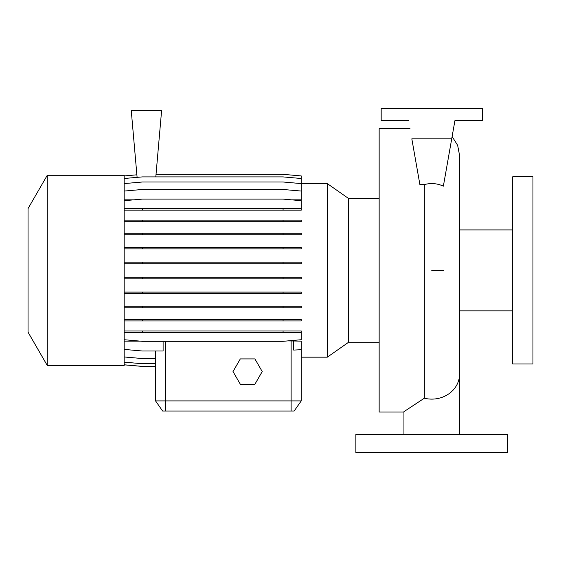 <?xml version="1.0" encoding="UTF-8"?>
<svg xmlns="http://www.w3.org/2000/svg" width="561" height="561" viewBox="0 0 561 561"><rect width="100%" height="100%" fill="white"/><g stroke="black" fill="none" stroke-linecap="round" stroke-linejoin="round"><path stroke-width="0.84" d="M431.767 434.298L459.592 434.298L431.767 434.298M410.042 128.728L379.152 128.728L379.152 412.04L403.941 412.04M403.941 434.298L403.941 411.669L424.333 398.205L424.333 184.604C430.897 182.83 437.243 183.349 443.365 186.161L451.71 138.847L411.823 138.847L419.894 184.604L424.333 184.604M156.028 174.338L283.074 174.338L301.243 175.93L301.243 183.587L327.301 183.594L348.647 198.545L348.647 342.224L379.152 342.224M327.301 183.594L327.301 357.168L348.647 342.224M47.271 270.381L47.271 365.492L124.17 365.492L124.17 175.27L47.271 175.27L47.271 270.381M47.271 175.27L28.05 208.566L28.05 332.196L47.271 365.492M512.712 270.381L512.712 363.977L532.95 363.977L532.95 176.785L512.712 176.785L512.712 270.381M507.656 434.298L355.877 434.298L355.877 452.51L507.656 452.51L507.656 434.298M140.292 341.13L124.17 341.13M327.301 357.168L301.243 357.168L301.243 400.905L294.16 411.024L162.627 411.024L155.537 400.905L301.243 400.905L301.243 341.13L287.793 340.899M162.627 411.024L155.537 400.905L155.537 366.424L142.34 366.424L124.17 364.832M155.537 400.905L155.537 351.004M124.17 191.063L142.34 189.478L283.074 189.478L301.243 191.063L301.243 199.842L291.594 199.842M133.82 199.842L124.17 199.842M293.676 341.13L293.676 350.078L301.243 349.699M124.17 349.412L142.34 351.004L163.104 351.004L163.104 341.312M451.71 138.847L454.922 120.629L482.362 120.629L482.362 108.49L381.178 108.49L381.178 120.629L408.611 120.629M124.17 220.115L301.243 220.115L301.243 221.707L124.17 221.707M142.34 220.115L142.34 221.707M283.074 220.115L283.074 221.707M124.17 277.232L301.243 277.232L301.243 278.817L124.17 278.817M142.34 277.232L142.34 278.817M283.074 277.232L283.074 278.817M124.17 330.955L301.243 330.955L301.243 332.547L124.17 332.547M142.34 330.955L142.34 332.547M283.074 330.955L283.074 332.547M124.17 339.721L142.34 341.312L283.074 341.312L301.243 339.721L301.243 332.547M124.17 364.79L142.34 366.382L155.537 366.382M155.804 176.904L161.61 110.517L131.253 110.517L137.101 177.36M124.17 175.93L136.884 174.815M124.17 233.166L301.243 233.166L301.243 234.75L124.17 234.75M142.34 233.166L142.34 234.75M283.074 233.166L283.074 234.75M124.17 292.085L301.243 292.085L301.243 293.669L124.17 293.669M142.34 292.085L142.34 293.669M283.074 292.085L283.074 293.669M124.17 210.165L301.243 210.165L301.243 200.691L283.074 199.099L142.34 199.099L124.17 200.691M124.17 208.573L142.34 208.573L142.34 210.165M142.34 208.573L283.074 208.573L283.074 210.165M283.074 208.573L301.243 208.573M124.17 247.317L301.243 247.317L301.243 248.909L124.17 248.909M142.34 247.317L142.34 248.909M283.074 247.317L283.074 248.909M124.17 306.264L301.243 306.264L301.243 307.856L124.17 307.856M142.34 306.264L142.34 307.856M283.074 306.264L283.074 307.856M124.17 362.14L142.34 363.731L155.537 363.731M124.17 178.496L142.34 176.904L283.074 176.904L301.243 178.496M124.17 262.155L301.243 262.155L301.243 263.747L124.17 263.747M142.34 262.155L142.34 263.747M283.074 262.155L283.074 263.747M124.17 319.356L301.243 319.356L301.243 320.948L124.17 320.948M142.34 319.356L142.34 320.948M283.074 319.356L283.074 320.948M124.17 183.587L142.34 182.002L283.074 182.002L301.243 183.587L301.243 191.063M124.17 356.964L142.34 358.549L155.537 358.549M240.311 358.914L233.011 371.564L240.311 384.215L254.918 384.215L262.218 371.564L254.918 358.914L240.311 358.914M459.592 434.298L459.592 374.012A27.826 25.105 180 0 1 431.767 399.116A27.826 25.105 180 0 1 424.333 398.205M165.656 411.024L165.656 341.312M291.124 411.024L291.124 340.899M443.351 270.381L431.767 270.381M459.592 310.857L512.712 310.857M459.592 229.912L512.712 229.912M348.647 198.545L379.152 198.545M459.592 374.012L459.592 155.537L457.657 145.341L452.117 136.561"/></g></svg>
